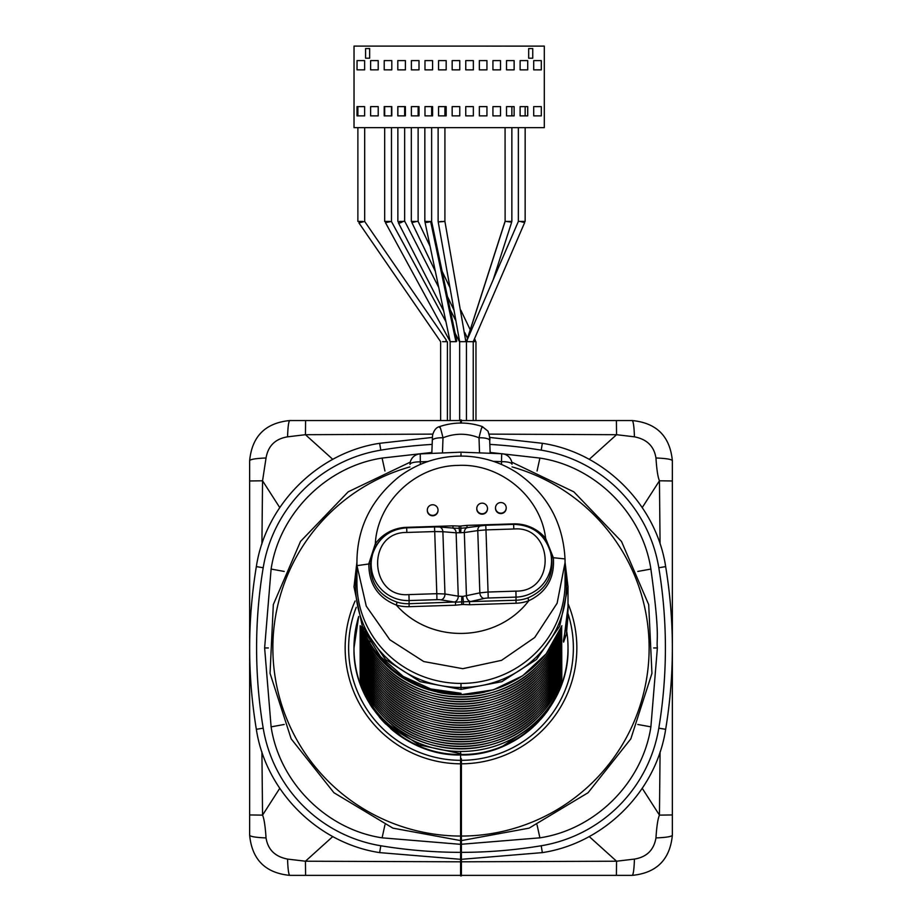 <?xml version="1.0" encoding="UTF-8"?>
<svg xmlns="http://www.w3.org/2000/svg" width="922" height="922" viewBox="0 0 922 922"><rect width="100%" height="100%" fill="white"/><g stroke="black" fill="none" stroke-linecap="round" stroke-linejoin="round"><path stroke-width="1.38" d="M531.406 728.553L525.598 733.278L529.977 729.775L546.285 712.602M547.737 710.632L556.554 696.133M557.487 694.254L557.603 693.989A107.01 107.01 0 0 1 557.234 694.773M460.954 754.968L461 754.968C518.475 756.409 569.531 704.857 568.01 647.959C569.439 705.468 517.876 756.489 460.988 754.968C404.136 756.489 352.55 705.468 353.99 647.959L358.658 616.507M358.554 678.903A107.01 107.01 0 0 1 358.681 616.588A107.01 107.01 0 0 0 358.554 678.903A107.01 107.01 0 0 1 358.681 616.588L353.99 647.959C352.481 704.569 403.525 755.833 461 754.427C518.452 755.844 569.519 704.581 568.01 647.959A107.01 107.01 0 0 1 563.446 678.903A107.01 107.01 0 0 0 566.811 631.962A107.01 107.01 0 0 1 563.446 678.903M404.297 738.718L379.668 717.512L362.208 689.091L367.175 699.441M482.287 752.836L495.172 749.367M501.407 747.051L537.457 722.836M541.986 717.904L556.104 697.032M559.009 690.924L559.792 689.091A107.01 107.01 0 0 0 562.743 681.151A107.01 107.01 0 0 1 558.329 692.445L548.29 709.859M547.564 710.874L546.377 712.487M545.213 713.997L544.141 715.334M542.574 717.235L540.914 719.125M539.105 721.108L537.768 722.514M536.569 723.735L535.452 724.83M533.504 726.674L531.637 728.345M363.913 692.733L367.936 699.118M389.568 725.061L419.061 744.918L460.885 753.7M353.99 586.818L356.929 562.201L353.99 586.818L362.288 626.199L385.523 659.507L420.178 681.692L461 689.426L501.822 681.692L536.466 659.507L559.7 626.211L568.01 586.841L565.071 562.213L568.01 586.841M568.01 586.288L568.01 606.768L563.607 642.127L566.431 634.002L568.01 616M473.24 341.716L473.24 420.547L473.24 341.682L460.228 341.67M456.217 341.682L450.858 341.67M466.44 341.682L466.44 420.547M519.996 221.43L518.36 221.43L466.958 340.495L467.592 341.682M425.572 221.418L430.655 221.557C426.506 222.755 424.812 222.709 425.572 221.418L424.984 222.064L450.132 341.636L450.132 420.547M461 683.433L461 687.455A105.408 101.812 178.1 0 1 356.929 569.623M461 689.426L461 687.455A105.408 101.812 -178.1 0 0 565.071 569.623M560.691 682.879L561.855 682.66L561.648 626.315M362.358 628.562L362.358 627.594L360.145 625.738L360.145 682.66L361.309 682.879M561.763 626.026L546.17 653.859L522.613 675.814L493.316 689.863L461 694.692L428.684 689.863L399.387 675.814L375.83 653.859L360.145 625.738A107.01 103.368 0 0 0 461 694.543A107.01 103.368 180 0 0 561.855 625.738M560.691 628.723L561.636 628.677A106.94 103.299 180 0 1 537.307 666.11A106.94 103.299 180 0 1 384.693 666.11A106.94 103.299 180 0 1 360.364 628.677L361.309 628.723M560.691 631.086L561.636 631.04A106.94 103.299 180 0 1 537.307 668.462A106.94 103.299 180 0 1 384.693 668.462A106.94 103.299 180 0 1 360.364 631.04L361.309 631.086M560.691 633.437L561.636 633.391A106.94 103.299 180 0 1 537.307 670.813A106.94 103.299 180 0 1 384.693 670.813A106.94 103.299 180 0 1 360.364 633.391L361.309 633.437M560.691 635.788L561.636 635.742A106.94 103.299 180 0 1 537.307 673.175A106.94 103.299 180 0 1 384.693 673.175A106.94 103.299 180 0 1 360.364 635.742L361.309 635.788M560.691 638.151L561.636 638.093A106.94 103.299 180 0 1 537.307 675.526A106.94 103.299 180 0 1 384.693 675.526A106.94 103.299 180 0 1 360.364 638.093L361.309 638.151M560.691 640.502L561.636 640.456A106.94 103.299 180 0 1 537.307 677.877A106.94 103.299 180 0 1 384.693 677.877A106.94 103.299 180 0 1 360.364 640.456L361.309 640.502M560.691 642.853L561.636 642.807A106.94 103.299 180 0 1 537.307 680.24A106.94 103.299 180 0 1 384.693 680.24A106.94 103.299 180 0 1 360.364 642.807L361.309 642.853M560.691 645.204L561.636 645.158A106.94 103.299 180 0 1 537.307 682.591A106.94 103.299 180 0 1 384.693 682.591A106.94 103.299 180 0 1 360.364 645.158L361.309 645.204M560.691 647.567L561.636 647.521A106.94 103.299 180 0 1 537.307 684.942A106.94 103.299 180 0 1 384.693 684.942A106.94 103.299 180 0 1 360.364 647.521L361.309 647.567M560.691 649.918L561.636 649.872A106.94 103.299 180 0 1 537.307 687.293A106.94 103.299 180 0 1 384.693 687.293A106.94 103.299 180 0 1 360.364 649.872L361.309 649.918M560.691 652.269L561.636 652.223A106.94 103.299 180 0 1 537.307 689.656A106.94 103.299 180 0 1 384.693 689.656A106.94 103.299 180 0 1 360.364 652.223L361.309 652.269M560.691 654.632L561.636 654.574A106.94 103.299 180 0 1 537.307 692.007A106.94 103.299 180 0 1 384.693 692.007A106.94 103.299 180 0 1 360.364 654.574L361.309 654.632M560.691 656.983L561.636 656.937A106.94 103.299 180 0 1 537.307 694.358A106.94 103.299 180 0 1 384.693 694.358A106.94 103.299 180 0 1 360.364 656.937L361.309 656.983M560.691 659.334L561.636 659.288A106.94 103.299 180 0 1 537.307 696.709A106.94 103.299 180 0 1 384.693 696.709A106.94 103.299 180 0 1 360.364 659.288L361.309 659.334M560.691 661.685L561.636 661.639A106.94 103.299 180 0 1 537.307 699.072A106.94 103.299 180 0 1 384.693 699.072A106.94 103.299 180 0 1 360.364 661.639L361.309 661.685M560.691 664.047L561.636 663.99A106.94 103.299 180 0 1 537.307 701.423A106.94 103.299 180 0 1 384.693 701.423A106.94 103.299 180 0 1 360.364 663.99L361.309 664.047M560.691 666.399L561.636 666.352A106.94 103.299 180 0 1 537.307 703.774A106.94 103.299 180 0 1 384.693 703.774A106.94 103.299 180 0 1 360.364 666.352L361.309 666.399M560.691 668.75L561.636 668.704A106.94 103.299 180 0 1 537.307 706.137A106.94 103.299 180 0 1 384.693 706.137A106.94 103.299 180 0 1 360.364 668.704L361.309 668.75M560.691 671.101L561.636 671.055A106.94 103.299 180 0 1 537.307 708.488A106.94 103.299 180 0 1 384.693 708.488A106.94 103.299 180 0 1 360.364 671.055L361.309 671.101M560.691 673.463L561.636 673.417A106.94 103.299 180 0 1 537.307 710.839A106.94 103.299 180 0 1 384.693 710.839A106.94 103.299 180 0 1 360.364 673.417L361.309 673.463M560.691 675.814L561.636 675.768A106.94 103.299 180 0 1 537.307 713.19A106.94 103.299 180 0 1 384.693 713.19A106.94 103.299 180 0 1 360.364 675.768L361.309 675.814M560.691 678.166L561.636 678.119A106.94 103.299 180 0 1 537.307 715.553A106.94 103.299 180 0 1 384.693 715.553A106.94 103.299 180 0 1 360.364 678.119L361.309 678.166M560.691 680.528L561.636 680.471A106.94 103.299 180 0 1 537.307 717.904A106.94 103.299 180 0 1 384.693 717.904A106.94 103.299 180 0 1 360.364 680.471L361.309 680.528M359.257 681.139A107.01 107.01 0 0 0 362.208 689.091A107.01 107.01 0 0 1 359.257 681.139A107.01 107.01 0 0 0 365.861 696.951M461 453.578L461 456.056M356.929 582.9A104.071 100.521 0 0 0 356.987 586.265A104.071 100.521 0 0 0 462.74 683.409A104.071 100.521 0 0 0 565.071 582.9L565.071 562.478L557.119 603.23L534.702 637.517L501.556 660.336L462.786 668.681L423.74 661.547L389.833 639.764L366.276 606.157L356.987 565.659L356.929 562.109L356.929 582.9M513.819 528.998L513.623 524.341L485.779 525.252L513.623 524.364A36.696 36.384 -178.1 0 1 550.526 552.29L551.736 557.856L553.35 557.706C554.802 577.852 546.619 592.189 528.802 600.729C496.831 642.496 430.989 644.605 396.287 605.039C377.893 597.675 368.742 583.891 368.846 563.676L375.312 543.784C377.375 502.525 415.096 465.875 457.957 465.414C500.75 463.063 540.88 497.235 545.617 538.298L553.35 557.706L565.013 558.928L565.071 562.478L565.013 558.928C563.065 522.728 547.322 494.169 517.772 473.274C501.948 462.867 484.58 457.162 465.656 456.171C441.096 455.284 418.934 462.118 399.145 476.686C371.186 499.413 357.114 527.891 356.929 562.109M551.736 557.856C553.396 576.942 545.444 590.299 527.88 597.917L528.802 600.729A40.038 39.692 1.9 0 1 516.078 603.23L515.997 600.245A37.364 37.041 1.9 0 0 527.88 597.917M470.716 601.513L484.108 598.459A5.348 4.011 -102.9 0 1 479.843 592.869L477.757 530.599L485.975 529.896L488.049 592.028L479.843 592.869L462.867 596.419L458.257 596.188L456.136 532.812L464.331 532.547L466.451 595.923A5.348 4.011 77.1 0 0 470.716 601.513L469.54 601.743L469.621 604.74L463.363 604.509L463.374 601.801L461.634 601.859L461.795 604.555L455.572 605.189L409.114 606.688A40.038 39.692 1.9 0 1 396.287 605.039L397.071 602.158C378.977 595.704 370.125 582.888 370.506 563.722L372.488 554.56M513.623 524.364L513.623 524.341C532.559 525.01 544.867 534.322 550.526 552.29A36.696 36.384 -178.1 0 1 516.055 597.11L515.997 600.245L463.374 601.801L462.867 596.419M461.841 596.453L461.634 601.859L455.491 602.204L455.572 605.189M397.071 602.158A37.364 37.041 1.9 0 0 409.045 603.703L454.327 602.043A5.348 4.068 -80.6 0 0 458.257 596.188L444.969 593.987L436.798 593.687L434.711 531.556L442.883 531.717L444.969 593.987A5.348 4.068 99.4 0 1 441.039 599.842M408.55 594.609C369.192 597.905 366.08 531.81 406.867 532.455L434.711 531.556L434.516 526.911L438.595 526.981A5.348 4.114 94.7 0 1 439.218 526.969L454.362 528.168L453.013 528.156L452.909 525.84L459.168 526.07L459.179 528.329L460.908 528.271L460.735 526.024L466.958 525.39L513.416 523.88A40.038 39.692 1.9 0 1 545.617 538.298L544.418 539.209M427.324 509.878L427.312 510.304A5.348 5.301 1.9 0 0 432.66 515.79A5.348 5.301 1.9 0 0 438.008 510.661L438.019 510.235A5.348 5.301 -178.1 0 1 432.672 515.363A5.348 5.301 -178.1 0 1 427.324 509.878A5.348 5.301 -178.1 0 1 432.672 504.76A5.348 5.301 -178.1 0 1 438.019 510.235M476.801 508.287L476.778 508.702A5.348 5.301 1.9 0 0 482.125 514.188A5.348 5.301 1.9 0 0 487.473 509.059L487.496 508.644A5.348 5.301 -178.1 0 1 482.148 513.761A5.348 5.301 -178.1 0 1 476.801 508.287A5.348 5.301 -178.1 0 1 482.148 503.158A5.348 5.301 -178.1 0 1 487.496 508.644M495.517 507.676L495.494 508.091A5.348 5.301 1.9 0 0 500.842 513.577A5.348 5.301 1.9 0 0 506.19 508.448L506.213 508.034A5.348 5.301 -178.1 0 1 500.865 513.162A5.348 5.301 -178.1 0 1 495.517 507.676A5.348 5.301 -178.1 0 1 500.865 502.548A5.348 5.301 -178.1 0 1 506.213 508.034M460.735 532.789L460.908 528.271L467.062 527.695L466.958 525.39M514.222 528.986C553.569 525.678 556.692 591.774 515.905 591.129L488.049 592.028L488.211 598.009L516.055 597.11L515.905 591.129M454.339 528.168L459.179 528.329L459.709 532.812M468.238 527.545A5.348 4.057 81.7 0 0 467.638 527.568L465.725 527.799M467.592 527.58A5.348 4.057 81.7 0 0 464.331 532.547L477.757 530.599A5.348 4.045 -98.3 0 1 481.019 525.621M439.264 526.981A5.348 4.114 94.7 0 1 442.883 531.717L456.136 532.812A5.348 4.114 -85.3 0 0 452.518 528.076M466.647 341.682L467.281 341.682M518.36 127.651L518.36 221.43L525.148 221.43L523.373 221.441L524.641 222.617L473.24 341.682M523.373 221.441L520.146 221.418L524.641 222.617M544.303 46.112L354.036 46.1L354.025 127.651L544.303 127.651L544.303 46.112L544.303 127.651M369.653 58.201L369.653 48.543L365.585 48.543L369.653 48.543L369.653 58.201L365.585 58.201L365.585 48.543M532.743 58.201L532.743 48.555L528.686 48.555L532.743 48.555L532.743 58.201L528.675 58.201L528.686 48.555M357.033 60.598L364.628 60.598L364.628 69.853L357.033 69.853L357.033 60.598L357.033 69.853M357.021 106.618L364.628 106.618L364.628 115.872L357.021 115.872L357.021 106.618L357.021 115.872M370.621 60.598L378.216 60.598L378.216 69.853L370.621 69.853L370.621 60.598L370.621 69.853M370.621 106.618L378.216 106.618L378.216 115.872L370.621 115.872L370.621 106.618L370.621 115.872M384.209 60.598L391.804 60.598L391.804 69.865L384.209 69.853L384.209 60.598L384.209 69.853M384.209 106.618L391.804 106.618L391.804 115.872L384.209 115.872L384.209 106.618L384.209 115.872M397.797 60.598L405.403 60.598L405.403 69.865L397.797 69.865L397.797 60.598L397.797 69.865M397.797 106.618L405.392 106.618L405.392 115.872L397.797 115.872L397.797 106.618L397.797 115.872M411.396 60.598L418.991 60.598L418.991 69.865L411.396 69.865L411.396 60.598L411.396 69.865M411.385 106.618L418.991 106.618L418.991 115.872L411.385 115.872L411.385 106.618L411.385 115.872M424.984 60.598L432.579 60.598L432.579 69.865L424.984 69.865L424.984 60.598L424.984 69.865M424.984 106.618L432.579 106.618L432.579 115.872L424.984 115.872L424.984 106.618L424.984 115.872M438.572 60.61L446.167 60.61L446.167 69.865L438.572 69.865L438.572 60.61L438.572 69.865M438.572 106.618L446.167 106.618L446.167 115.872L438.572 115.872L438.572 106.618L438.572 115.872M452.16 60.61L459.767 60.61L459.767 69.865L452.16 69.865L452.16 60.61L452.16 69.865M452.16 106.618L459.767 106.618L459.755 115.884L452.16 115.884L452.16 106.618L452.16 115.884M465.76 60.61L473.355 60.61L473.355 69.865L465.76 69.865L465.76 60.61L465.76 69.865M465.748 106.618L473.355 106.618L473.355 115.884L465.748 115.884L465.748 106.618M479.348 60.61L486.943 60.61L486.943 69.865L479.348 69.865L479.348 60.61L479.348 69.865M479.348 106.618L486.943 106.618L486.943 115.884L479.348 115.884L479.348 106.618L479.348 115.884M492.936 60.61L500.531 60.61L500.531 69.865L492.936 69.865L492.936 60.61L492.936 69.865M492.936 106.618L500.531 106.629L500.531 115.884L492.936 115.884L492.936 106.618L492.936 115.884M506.524 60.61L514.13 60.61L514.13 69.865L506.524 69.865L506.524 60.61L506.524 69.865M506.524 106.629L514.13 106.629L514.119 115.884L506.524 115.884L506.524 106.629L506.524 115.884M520.123 60.61L527.718 60.61L527.718 69.865L520.123 69.865L520.123 60.61L520.123 69.865M520.123 106.629L527.718 106.629L527.718 115.884L520.112 115.884L520.123 106.629L520.112 115.884M533.711 60.61L541.306 60.61L541.306 69.865L533.711 69.865L533.711 60.61L533.711 69.865M533.711 106.629L541.306 106.629L541.306 115.884L533.711 115.884L533.711 106.629L533.711 115.884M474.657 46.1L464.458 46.1M437.282 46.1L447.47 46.1M410.094 46.1L420.294 46.1M396.506 46.1L406.694 46.1M382.918 46.1L393.106 46.1M369.319 46.1L379.518 46.1M355.731 46.1L365.93 46.1M450.87 46.1L461.058 46.1M478.057 46.1L488.245 46.112M491.645 46.112L501.833 46.112M505.233 46.112L515.421 46.112M532.42 46.112L542.609 46.112M518.821 46.112L529.021 46.112M433.882 46.1L423.694 46.1M465.748 115.884L465.76 106.618M441.592 221.43L438.215 221.972L444.554 221.464M443.689 221.43L442.975 221.43M465.864 341.693L444.911 221.43L444.923 127.651M418.092 221.43L416.006 221.43M411.327 127.651L411.327 221.43L418.115 221.43L430.078 246.301M412.745 221.418L411.904 222.628L416.698 221.43M474.553 341.682L472.571 341.636M474.542 341.693L475.383 340.483M456.206 341.693L456.782 341.036L431.634 221.476L430.92 221.43M446.398 340.23L445.453 341.682L447.424 341.682L442.583 341.67M489.213 434.124L616.553 434.7L616.403 420.547L461.403 420.547L632.227 420.547C656.602 422.933 669.983 436.313 672.357 460.677C669.983 436.313 656.602 422.933 632.227 420.547C633.356 421.285 634.094 426.713 634.44 436.832C646.944 439.252 654.113 446.306 655.957 457.98C666.145 458.407 671.619 459.294 672.357 460.677L672.357 480.973L672.357 460.677M461.403 423.048L461.403 420.017L460.597 420.017L460.597 423.048M431.865 452.46L382.1 458.073C326.446 466.463 279.493 513.416 271.114 569.058L264.626 647.959L271.114 726.859C279.516 782.524 326.446 829.454 382.1 837.833L460.597 844.333L460.597 875.9L461.403 875.9L461.403 758.76M660.083 751.903L659.449 815.129C657.882 818.632 656.718 826.239 655.957 837.925C653.882 850.026 646.702 857.08 634.44 859.085L616.553 861.217L461.403 861.805L461.403 871.889M461.403 861.805L461.403 859.316L542.343 852.62C604.221 843.273 656.314 791.18 665.661 729.302C674.581 675.077 674.581 620.84 665.661 566.615C656.314 504.737 604.221 452.644 542.343 443.298L489.582 437.42M461.403 837.026L461.403 838.04M461.403 838.905L461.403 839.619M461.403 839.688L461.403 838.997M461.403 838.144L461.403 837.153M461.403 811.533L461.403 787.434M461.403 760.327A112.369 112.369 0 0 0 573.369 647.959A112.369 112.369 0 0 1 461.403 760.327A112.369 112.369 0 0 0 567.998 613.637A112.369 112.369 0 0 1 573.357 646.944A112.369 112.369 0 0 1 573.369 647.959A112.369 112.369 0 0 0 567.998 613.637M271.114 726.859L284.218 724.473M382.1 837.833L384.935 824.925M493.201 750.012L501.845 746.866L519.478 737.588L525.598 733.278A107.01 107.01 0 0 1 461.403 754.968L460.597 754.968L460.597 844.322L539.9 837.833L537.065 824.925M539.9 837.833C595.554 829.454 642.507 782.49 650.886 726.859L637.782 724.473M650.886 726.859L657.374 647.959L653.629 647.959M657.374 647.959C656.153 638.289 660.463 638.6 650.886 569.058L637.782 571.444M650.886 569.058C642.484 513.393 595.554 466.463 539.9 458.073L537.065 470.981M539.9 458.073L490.135 452.46M460.597 753.7L460.597 751.465M460.597 871.889L460.597 861.805L305.447 861.217L305.597 875.37L460.597 875.37L289.773 875.37C265.398 872.984 252.017 859.604 249.643 835.24C252.017 859.604 265.398 872.984 289.773 875.37C288.644 874.632 287.906 869.204 287.56 859.085C275.056 856.665 267.887 849.611 266.043 837.925C255.855 837.51 250.381 836.611 249.643 835.24L249.643 814.944L249.643 835.24M489.847 444.404A490.665 490.665 -0.3 0 1 541.214 450.155A142.875 142.875 -130.7 0 1 658.804 567.745A490.654 490.654 90 0 1 658.804 728.173A142.864 142.864 127.1 0 1 541.214 845.762A490.665 490.665 179.7 0 1 461.403 852.354L460.597 852.354A490.665 490.665 179.7 0 1 380.786 845.762L379.657 852.62L460.597 859.316L460.597 861.805M460.597 838.997L460.597 836.058A188.1 188.1 0 0 1 409.944 466.912M460.597 758.76L460.597 754.98M461.403 760.857L460.597 760.857L461.403 760.857M266.043 837.925C265.271 826.193 264.107 818.598 262.551 815.129L249.643 814.944L249.643 648.719L249.643 814.944M261.917 544.015L262.551 480.788L249.643 480.973L249.643 647.198L249.643 460.677C252.017 436.313 265.398 422.933 289.773 420.547C265.398 422.933 252.017 436.313 249.643 460.677C250.381 459.294 255.855 458.407 266.043 457.98C268.118 445.891 275.298 438.837 287.56 436.832C287.906 426.702 288.644 421.273 289.773 420.547L460.597 420.547L305.597 420.547L305.447 434.7L432.787 434.124M287.56 436.832L305.447 434.7L332.784 459.363M589.216 459.363L616.553 434.7L634.44 436.832M642.242 788.333L659.449 815.129L672.357 814.944L672.357 648.719L672.357 835.24C669.983 859.604 656.602 872.984 632.227 875.37C656.602 872.984 669.983 859.604 672.357 835.24C671.619 836.611 666.145 837.51 655.957 837.925M672.357 480.973L672.357 647.198L672.357 480.973L659.449 480.788L660.083 544.015M655.957 457.98C656.729 469.724 657.893 477.319 659.449 480.788L642.242 507.584M634.44 859.085C634.094 869.216 633.356 874.644 632.227 875.37L461.403 875.37L616.403 875.37L616.553 861.217L589.216 836.554M356.226 607.344A112.369 112.369 0 0 0 460.597 760.327A112.369 112.369 0 0 1 348.643 648.973A112.369 112.369 0 0 1 348.631 647.959A112.369 112.369 0 0 1 356.226 607.344A112.369 112.369 0 0 0 348.631 647.959A112.369 112.369 0 0 0 348.643 648.973A112.369 112.369 0 0 0 460.597 760.327M332.784 836.554L305.447 861.217L287.56 859.085M279.758 788.333L262.551 815.129L261.917 751.903M279.758 507.584L262.551 480.788L266.043 457.98M382.1 458.073L384.935 470.981M271.114 569.058L284.218 571.444M446.386 340.206L364.674 221.441L358.9 222.882L440.624 341.659L440.624 420.547M359.834 221.418L358.9 222.882M357.886 221.418L362.715 221.43M464.838 341.682L463.051 341.682M443.678 310.956L398.431 222.882A3.181 0.945 152.8 0 0 399.019 223.101A3.181 0.945 152.8 0 0 403.041 221.43L404.654 221.13L404.666 127.651M398.431 222.882A3.181 0.945 152.8 0 1 399.48 221.43L404.551 221.43M400.955 221.43L400.194 221.43M454.777 341.682L455.376 341.682M445.937 321.697L391.424 221.453L385.465 222.663L450.247 341.682M389.902 221.43L384.681 221.43L389.902 221.43M385.511 222.732L386.249 221.43M466.832 340.587L467.558 341.693M505.072 127.651L505.118 221.43L511.86 221.43L511.871 127.651M510.776 221.43L511.606 222.375L493.166 279.792M511.595 222.179L506.166 221.43M565.474 629.588L564.748 633.31M442.468 452.956L442.998 437.789C454.995 433.063 467.005 433.063 479.002 437.789C481.249 428.453 482.379 425.042 482.39 427.531M439.61 427.531C439.621 425.042 440.751 428.453 442.998 437.789A10.707 3.1 -177.9 0 0 432.303 440.497L432.568 435.265C433.928 430.194 436.313 427.289 439.725 426.552C453.912 421.884 468.088 421.884 482.275 426.552L488.003 431.173C489.709 436.602 490.285 439.713 489.697 440.497A10.707 3.1 -2.1 0 0 479.002 437.789L479.532 452.875M557.015 695.211L559.792 689.103A107.01 107.01 0 0 0 562.743 681.151M493.351 461.346L501.487 461.657L501.706 453.728A10.707 10.707 0 0 1 512.01 464.239L512.01 464.239A10.707 2.766 179 0 0 512.01 464.239A10.707 2.766 179 0 0 501.487 461.657L501.545 464.469M420.282 464.434L420.328 461.841L427.854 461.519M561.855 682.66A107.01 103.368 180 0 1 461 751.465A107.01 103.368 180 0 1 360.145 682.66M362.358 627.594A105.269 101.685 0 0 0 461 693.77M484.718 692.122A105.269 101.685 180 0 1 437.282 692.122M484.718 694.473A105.269 101.685 180 0 1 437.282 694.473M484.718 696.825A105.269 101.685 180 0 1 437.282 696.825M484.718 699.187A105.269 101.685 180 0 1 437.282 699.187M484.718 701.538A105.269 101.685 180 0 1 437.282 701.538M484.718 703.889A105.269 101.685 180 0 1 437.282 703.889M484.718 706.252A105.269 101.685 180 0 1 437.282 706.252M484.718 708.603A105.269 101.685 180 0 1 437.282 708.603M484.718 710.954A105.269 101.685 180 0 1 437.282 710.954M484.718 713.305A105.269 101.685 180 0 1 437.282 713.305M484.718 715.668A105.269 101.685 180 0 1 437.282 715.668M484.718 718.019A105.269 101.685 180 0 1 437.282 718.019M484.718 720.37A105.269 101.685 180 0 1 437.282 720.37M484.718 722.721A105.269 101.685 180 0 1 437.282 722.721M484.718 725.084A105.269 101.685 180 0 1 437.282 725.084M484.718 727.435A105.269 101.685 180 0 1 437.282 727.435M484.718 729.786A105.269 101.685 180 0 1 437.282 729.786M484.718 732.149A105.269 101.685 180 0 1 437.282 732.149M484.718 734.5A105.269 101.685 180 0 1 437.282 734.5M484.718 736.851A105.269 101.685 180 0 1 437.282 736.851M484.718 739.202A105.269 101.685 180 0 1 437.282 739.202M484.718 741.565A105.269 101.685 180 0 1 437.282 741.565M484.718 743.916A105.269 101.685 180 0 1 437.282 743.916M437.282 746.267A105.269 101.685 0 0 0 484.718 746.267M353.99 647.959C352.469 704.857 403.536 756.409 460.988 754.968L461 754.427M420.328 461.841A10.707 2.766 -179 0 0 409.99 464.423A10.707 2.766 -179 0 0 409.99 464.434L409.99 464.423A10.707 10.707 0 0 1 420.236 453.912L420.328 461.841M370.506 563.722L356.987 565.659M461.795 604.555A23.062 22.866 -178.1 0 1 463.363 604.509M516.078 603.23L469.621 604.74M454.327 602.043L441.039 599.853A5.348 0.887 -1.9 0 0 436.947 599.669L409.103 600.568L409.114 606.688M452.909 525.84L406.464 527.338A40.038 39.692 1.9 0 0 375.312 543.784L376.833 544.775M484.108 598.459A5.348 0.887 -1.9 0 1 488.211 598.009M408.942 594.598L409.103 600.568A36.696 36.384 -178.1 0 1 372.834 553.384A36.696 36.384 -178.1 0 1 406.66 527.833L406.867 532.455M460.735 526.024A23.062 22.866 -178.1 0 1 459.168 526.07M467.638 527.568L485.779 525.252L485.975 529.896L513.957 528.986M436.947 599.669L436.798 593.687L408.815 594.598M406.671 527.833L434.516 526.935L406.671 527.81C389.937 529.205 378.654 537.733 372.834 553.384L372.085 555.759M455.929 341.682L430.655 221.557M530.957 728.945A107.01 107.01 0 0 1 526.623 732.494M568.01 603.599A115.849 115.849 0 0 1 576.849 647.959A115.849 115.849 0 0 1 576.838 648.731A115.849 115.849 0 0 1 461.403 763.808M461.403 836.058A188.1 188.1 0 0 0 512.056 466.912M264.626 647.959L268.371 647.959M380.786 845.762A142.875 142.875 49.3 0 1 263.196 728.173A490.654 490.654 -90 0 1 263.196 567.745A142.864 142.864 -52.9 0 1 380.786 450.155A490.665 490.665 -0.3 0 1 432.153 444.404M461.403 763.992L460.597 763.992M460.597 836.242L461.403 836.242M460.597 862.001L461.403 862.001M380.786 450.155L379.657 443.298L432.418 437.42M263.196 567.745L256.339 566.615C247.419 620.84 247.419 675.077 256.339 729.302C265.686 791.168 317.779 843.273 379.657 852.62M263.196 728.173L256.339 729.302M541.214 845.762L542.343 852.62M658.804 728.173L665.661 729.302M658.804 567.745L665.661 566.615M541.214 450.155L542.343 443.298M355.085 601.04A115.849 115.849 0 0 0 460.597 763.808M460.597 754.968A107.01 107.01 0 0 1 390.582 728.541M385.915 724.208A107.01 107.01 0 0 1 379.634 717.477M371.992 707.37A107.01 107.01 0 0 1 370.01 704.281M367.475 699.971A107.01 107.01 0 0 1 367.002 699.107M466.716 340.933L505.118 221.43M563.457 640.905L563.607 642.127M489.697 440.52A10.707 3.1 -2.1 0 0 489.697 440.497L490.158 453.29A262.505 1.752 -92 0 0 489.697 440.52L489.524 436.636M432.476 436.636L432.303 440.52A262.505 1.752 92 0 0 431.83 453.417L432.303 440.497A10.707 3.1 -177.9 0 0 432.303 440.52M528.998 730.593L541.087 718.941L547.034 711.6L556.692 695.868M367.371 699.786L372.119 707.554L381.962 720.105L395.492 732.575M400.425 736.171L404.504 738.845M411.385 742.775L423.578 748.215M430.482 750.531L431.231 750.75M442.595 753.378L449.74 754.38M459.652 420.547L459.652 341.682L438.215 221.972M364.778 631.512L380.555 656.706L403.214 676.414L430.816 688.965L461 693.263M537.307 666.11C497.822 707.047 424.178 707.047 384.693 666.11M537.307 668.462C497.822 709.398 424.178 709.398 384.693 668.462M537.307 670.813C497.822 711.761 424.178 711.761 384.693 670.813M537.307 673.175C497.822 714.112 424.178 714.112 384.693 673.175M537.307 675.526C497.822 716.463 424.178 716.463 384.693 675.526M537.307 677.877C497.822 718.814 424.178 718.814 384.693 677.877M537.307 680.24C497.822 721.177 424.178 721.177 384.693 680.24M537.307 682.591C497.822 723.528 424.178 723.528 384.693 682.591M537.307 684.942C497.822 725.879 424.178 725.879 384.693 684.942M537.307 687.293C497.822 728.242 424.178 728.242 384.693 687.293M537.307 689.656C497.822 730.593 424.178 730.593 384.693 689.656M537.307 692.007C497.822 732.944 424.178 732.944 384.693 692.007M537.307 694.358C497.822 735.295 424.178 735.295 384.693 694.358M537.307 696.709C497.822 737.658 424.178 737.658 384.693 696.709M537.307 699.072C497.822 740.009 424.178 740.009 384.693 699.072M537.307 701.423C497.822 742.36 424.178 742.36 384.693 701.423M537.307 703.774C497.822 744.711 424.178 744.711 384.693 703.774M537.307 706.137C497.822 747.074 424.178 747.074 384.693 706.137M537.307 708.488C497.822 749.425 424.178 749.425 384.693 708.488M537.307 710.839C497.822 751.776 424.178 751.776 384.693 710.839M537.307 713.19C497.822 754.138 424.178 754.138 384.693 713.19M537.307 715.553C497.822 756.489 424.178 756.489 384.693 715.553M537.307 717.904C497.822 758.841 424.178 758.841 384.693 717.904M501.706 453.728L461.023 452.172M460.965 452.172L420.236 453.912M551.137 554.779L550.803 553.523M439.218 526.969L434.516 526.9M370.033 641.896L370.033 640.709M444.923 106.618L444.923 115.872M438.123 127.651L438.123 221.43M418.127 106.618L418.127 115.872M418.127 127.651L418.115 221.43M411.904 222.628L435.368 271.402M447.401 296.446L454.004 310.172M464.838 332.669L467.512 338.236M431.646 106.618L431.646 115.872M431.634 127.651L431.634 221.476M424.846 127.651L424.835 221.43M475.383 340.472L474.53 338.697M470.232 329.765L460.804 310.172M449.982 287.664L442.122 271.333M511.768 462.141L573.83 491.829L621.497 541.445L648.696 604.636L651.946 673.371L630.832 738.845L588.063 792.736L529.078 828.152L461.403 840.587M460.597 841.118L461.403 841.118M460.597 859.846L461.403 859.846M379.657 443.298C317.779 452.633 265.686 504.737 256.339 566.615M460.597 840.587L392.922 828.152L333.937 792.736L291.156 738.833L270.054 673.348L273.315 604.613L300.526 541.41L348.205 491.806L410.278 462.129M447.412 420.547L447.424 341.682M364.674 127.651L364.674 221.441M357.886 106.618L357.886 115.872M357.886 127.651L357.874 221.418M455.917 320.844L450.19 309.7M438.722 287.376L404.654 221.073M459.652 342.027L455.157 333.28M404.666 106.618L404.666 115.872M397.866 106.618L397.866 115.872M397.866 127.651L397.866 221.43M445.937 321.674L391.389 221.453M391.481 106.618L391.481 115.872M391.481 127.651L391.481 221.453M384.681 106.618L384.681 115.872M384.681 127.651L384.681 221.43M475.959 420.547L475.959 341.682M466.705 340.737L505.049 221.372M511.871 106.629L511.871 115.884M525.16 106.629L525.16 115.884M525.16 127.651L525.148 221.43M563.411 640.951L563.469 641.136C562.697 642.173 568.517 618.097 568.01 606.768M525.598 733.278L529.032 730.57M530.473 729.36L532.559 727.527M534.172 726.052L538.275 721.995M542.482 717.328L545.052 714.204M547.334 711.196L547.841 710.493M547.933 710.366L548.417 709.686M548.429 709.663L557.326 694.589M557.545 694.116L558.444 692.122"/></g></svg>
